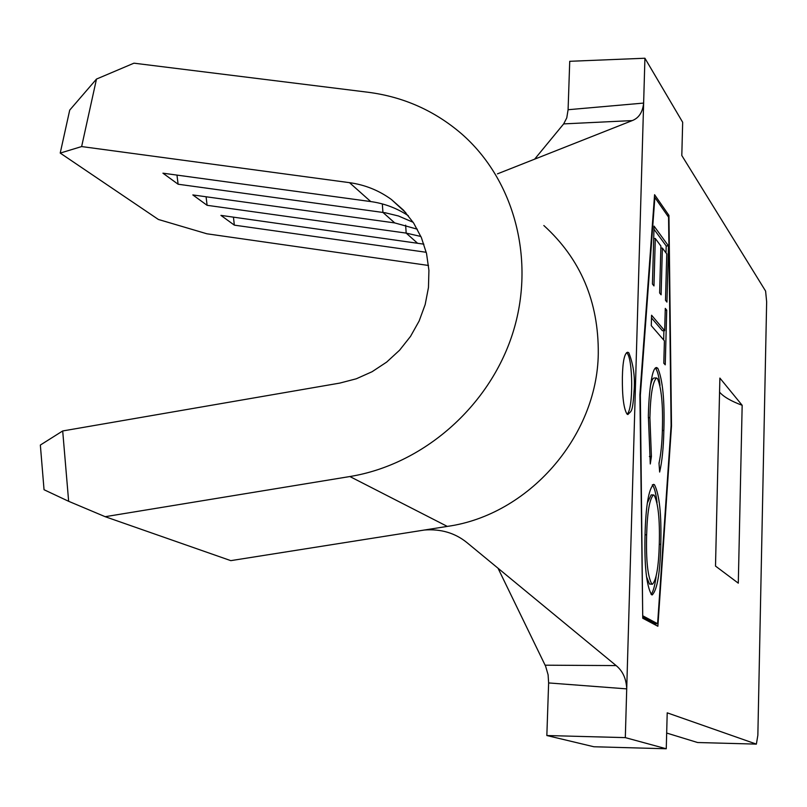 <?xml version="1.0" encoding="UTF-8"?>
<svg xmlns="http://www.w3.org/2000/svg" width="807" height="807" viewBox="0 0 807 807"><rect width="100%" height="100%" fill="white"/><g stroke="black" fill="none" stroke-linecap="round" stroke-linejoin="round"><path stroke-width="1.21" d="M622.368 377.505C622.197 396.681 623.75 408.877 627.039 414.092L627.876 414.546C631.356 410.47 632.678 413.668 634.191 389.156C635.038 376.092 633.253 363.987 628.835 352.841L627.765 352.235C624.487 352.972 622.691 361.395 622.368 377.505M627.069 414.122C633.394 409.895 633.162 358.026 626.797 352.861L626.575 352.649M664.675 330.678L665.281 308.385L666.723 310.16L665.25 364.825L663.798 363.221L664.403 340.826L651.279 325.665L651.572 315.234L664.675 330.678L662.396 330.709L651.491 317.928M654.487 484.765C659.44 494.6 661.548 514.462 660.802 544.362C660.106 573 657.241 589.856 652.207 594.93L651.542 594.698C646.417 585.64 644.258 565.435 645.055 534.093C645.852 505.515 648.707 488.941 653.62 484.341L654.487 484.765L652.47 484.755M643.169 616.013L657.604 623.73L671.101 425.551L668.569 217.174L654.86 197.483L640.355 395.228L642.715 616.013M663.858 430.494C663.495 447.633 662.093 461.493 659.652 472.055L658.996 463.188C660.943 454.341 662.083 442.952 662.396 429.031C663.082 404.6 661.437 387.774 657.453 378.554L656.525 377.979C652.661 381.65 650.452 394.885 649.907 417.683L651.41 456.51L650.281 463.975L648.354 415.766C648.717 399.394 649.988 386.028 652.197 375.669C653.499 370.131 654.971 367.417 656.626 367.548L657.836 368.325C662.739 379.825 664.746 400.544 663.858 430.494L662.355 430.494M654.053 226.111L668.458 245.883L666.945 302.1L665.493 300.295L666.753 253.943L662.376 248.042L661.104 294.817L659.622 292.971L660.903 246.054L655.294 238.469L653.973 285.93L652.439 284.024L654.053 226.111M668.942 215.408L654.578 194.699L639.89 394.774L642.745 618.243L657.876 626.252L671.505 425.945L668.942 215.408L667.369 215.449M666.673 733.049L697.591 742.521L756.371 744.115L667.207 712.833L666.259 748.765L625.314 737.628L626.716 688.875L548.629 682.934L548.104 674.803L545.633 666.269L498.04 568.249M756.371 744.115L757.854 735.278L766.65 301.848L765.601 291.085L681.804 155.499L682.672 122.271L644.924 58.235L569.732 61.302L568.088 109.722L643.633 103.074L644.924 58.235M545.139 665.19L616.124 665.583C622.752 670.97 626.282 678.727 626.716 688.875L643.633 103.074C642.685 112.193 638.892 118.034 632.254 120.586L563.669 123.895L566.766 117.872L568.088 109.722M742.168 405.296L719.884 378.08L715.506 566.08L738.294 583.168L742.168 405.296C731.081 401.16 723.546 396.772 719.551 392.131M428.527 265.473L206.885 233.788L158.374 219.464L60.222 153.078L69.715 110.115L96.487 79.066L133.942 63.178L368.133 92.26C403.379 96.82 434.459 110.609 461.362 133.639C514.563 179.87 536.009 260.56 512.586 333.695C489.173 406.819 422.939 464.63 349.875 476.534L105.162 516.692L68.645 501.298L44.042 489.728L40.35 445.05L62.694 430.958L339.797 383.093L356.301 378.786L372.077 371.724L386.644 362.111L399.586 350.208L410.531 336.378L419.136 321.004L425.178 304.552L428.467 287.494L428.921 270.335L426.54 253.559L421.395 237.651L413.658 223.075L403.55 210.234L391.385 199.48C378.907 190.412 364.956 184.803 349.512 182.664L81.638 146.561L60.222 153.078M543.837 225.526C580.566 258.906 598.713 301.647 598.28 353.748C597.15 436.789 528.414 515.118 447.29 526.406L230.812 560.643L105.162 516.692M426.237 252.288L234.343 225.143L233.445 217.133M423.867 244.168L220.926 215.378L234.343 225.143M420.891 236.471L406.173 233.102L207.096 205.311L206.078 196.767M417.31 229.188L394.734 222.924L192.833 194.931L207.096 205.311M413.134 222.288L398.517 216.004L385.201 212.766L178.115 184.228L176.965 175.099M408.362 215.762C396.963 208.206 384.425 203.475 370.746 201.568L162.933 173.182L178.115 184.228M96.487 79.066L81.638 146.561M62.694 430.958L68.645 501.298M534.638 159.161L563.669 123.895M497.455 173.858L632.254 120.586M424.442 530.017C440.874 528.787 455.007 532.963 466.85 542.526L616.124 665.583M548.629 682.934L546.843 735.53L593.881 746.757L666.259 748.765M546.843 735.53L625.314 737.628M655.637 625.072L655.728 623.7M642.725 617.012L655.284 623.69L657.604 623.73M652.318 484.906C654.346 487.236 655.909 493.127 657.029 502.569M659.279 544.352L660.802 544.362M656.071 576.834C654.8 586.003 653.156 591.844 651.118 594.386M646.478 576.632L649.494 584.046L652.399 584.258C656.394 580.102 658.694 566.595 659.299 543.757C659.904 519.405 658.209 503.235 654.205 495.266L653.488 494.933C649.564 498.756 647.285 512.052 646.639 534.809C645.963 560.209 647.698 576.632 651.834 584.066L652.399 584.258M653.488 494.933L651.148 494.923L647.396 502.832M649.494 584.046L651.834 584.066M645.035 534.799L646.639 534.809M659.299 461.897L659.037 463.692M656.525 377.979L654.215 377.999C652.681 378.069 651.37 381.035 650.271 386.906M648.314 417.693L649.907 417.683M649.393 456.51L651.41 456.51M655.244 368.093L657.836 368.325M655.516 368.345C657.443 370.605 658.946 376.304 660.025 385.423M665.23 310.181L666.723 310.16M663.899 330.688L663.657 339.969M653.973 229.218L666.199 245.933L668.458 245.883M666.199 245.933L666.007 252.944M660.852 248.082L662.376 248.042M653.71 238.509L655.294 238.469M405.649 225.143L406.173 233.102L417.249 242.968M382.326 203.919L382.932 212.423L394.734 222.924M349.512 182.664L370.746 201.568M349.875 476.534L447.29 526.406M391.385 199.48L405.82 212.725M542.99 605.3L546.379 608.095"/></g></svg>

